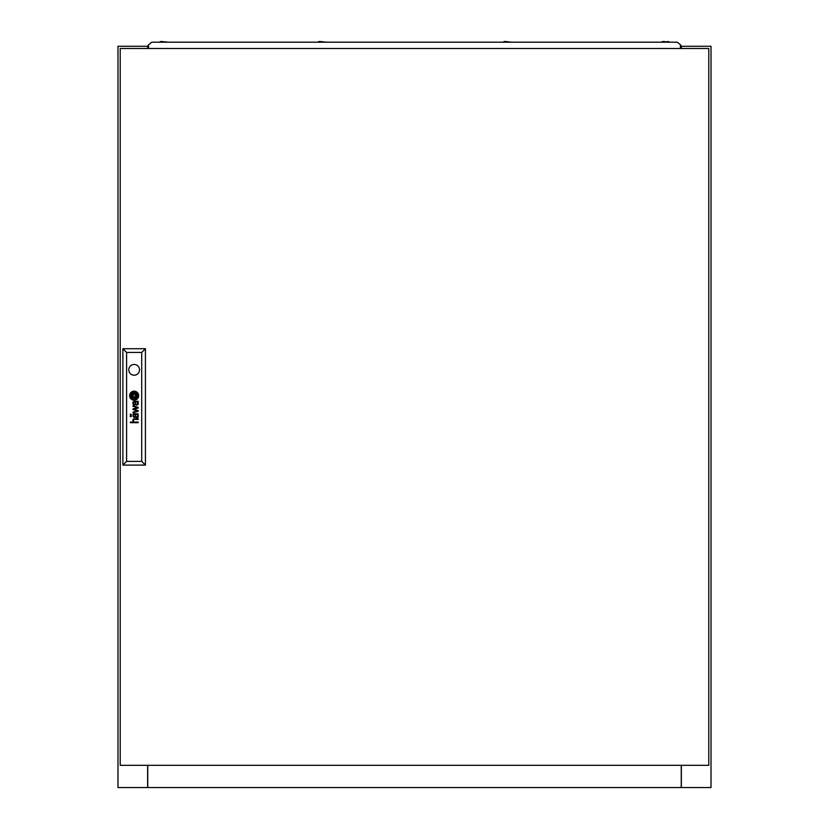 <?xml version="1.0" encoding="UTF-8"?>
<svg xmlns="http://www.w3.org/2000/svg" width="829" height="829" viewBox="0 0 829 829"><rect width="100%" height="100%" fill="white"/><g stroke="black" fill="none" stroke-linecap="round" stroke-linejoin="round"><path stroke-width="1.24" d="M148.754 46.269L147.635 46.269L147.635 48.496L147.635 46.269L117.987 46.269L117.987 787.55L147.749 787.55L147.749 765.312M147.635 765.312L147.635 787.55M681.365 765.312L681.365 787.55L711.013 787.55L711.013 46.269L681.365 46.269L681.365 48.496L681.365 46.269L680.246 46.269M681.365 787.55L147.749 787.55M138.288 403.599A2.933 2.933 0 0 0 138.267 403.257L137.78 403.257A1.192 1.192 0 0 1 136.402 404.386A0.653 0.653 0 0 1 136.225 404.303A1.212 1.212 0 0 1 135.873 403.889A3.254 3.254 0 0 1 135.79 403.682A1.368 1.368 0 0 1 135.718 403.474A9.264 9.264 0 0 1 135.676 403.257L135.22 403.257A6.736 6.736 0 0 0 135.324 403.806A2.518 2.518 0 0 0 135.459 404.22A1.575 1.575 0 0 0 138.225 404.127A1.907 1.907 0 0 0 138.288 403.754A2.933 2.933 0 0 0 138.288 403.599M137.79 415.795A1.399 1.399 0 0 1 136.536 416.842A0.798 0.798 0 0 1 135.966 416.459A1.409 1.409 0 0 1 135.801 416.148A2.674 2.674 0 0 1 135.676 415.671L135.22 415.671A8.383 8.383 0 0 0 135.334 416.272A1.959 1.959 0 0 0 135.604 416.904A1.357 1.357 0 0 0 138.256 416.386A2.28 2.28 0 0 0 138.288 416.013A3.357 3.357 0 0 0 138.267 415.671L137.78 415.671A1.399 1.399 0 0 1 137.79 415.795M138.194 414.003A0.715 0.715 0 0 0 138.194 413.982L137.842 413.764A0.912 0.912 0 0 1 137.687 413.795A2.414 2.414 0 0 1 137.51 413.806L134.599 413.785A2.591 2.591 0 0 0 134.319 413.785A39.222 39.222 0 0 0 134.029 413.806A0.943 0.943 0 0 0 133.863 413.837A6.29 6.29 0 0 0 133.697 413.889A0.725 0.725 0 0 0 133.531 413.951A1.751 1.751 0 0 0 133.355 414.075A0.736 0.736 0 0 0 133.2 414.231A1.637 1.637 0 0 0 132.982 414.666A5.679 5.679 0 0 0 132.941 414.842A1.399 1.399 0 0 0 132.909 415.028A14.394 14.394 0 0 0 132.889 415.215A1.72 1.72 0 0 0 132.878 415.474A4.332 4.332 0 0 0 132.93 415.889A2.083 2.083 0 0 0 133.272 416.749A1.461 1.461 0 0 0 134.65 417.391L134.65 416.769A1.845 1.845 0 0 1 134.07 416.686A0.839 0.839 0 0 1 133.448 415.961A2.228 2.228 0 0 1 133.459 414.987A0.777 0.777 0 0 1 133.966 414.459A1.544 1.544 0 0 1 134.277 414.396A3.461 3.461 0 0 1 134.578 414.386L135.179 415.339L135.562 414.863A7.513 7.513 0 0 1 135.51 414.386L136.443 414.386A2.176 2.176 0 0 1 136.723 414.407A1.606 1.606 0 0 1 136.94 414.448A0.912 0.912 0 0 1 137.459 414.811A1.617 1.617 0 0 1 137.718 415.339L138.205 415.339A1.876 1.876 0 0 0 137.614 414.386L137.769 414.396A0.902 0.902 0 0 0 137.946 414.376L138.184 414.148A0.715 0.715 0 0 0 138.194 414.003M136.474 396.48A0.549 0.549 0 0 0 136.474 396.459A4.052 4.052 0 0 0 136.391 395.837L135.832 395.837A37.668 37.668 0 0 1 135.904 396.345A3.772 3.772 0 0 1 135.925 396.687L135.915 396.759A0.715 0.715 0 0 1 135.676 396.936A3.451 3.451 0 0 1 135.324 397.07A5.772 5.772 0 0 1 134.65 397.236A42.051 42.051 0 0 1 133.935 397.371A7.347 7.347 0 0 1 133.282 397.443A3.409 3.409 0 0 1 133.117 397.454L132.961 397.34A1.482 1.482 0 0 1 132.795 396.998A7.782 7.782 0 0 1 132.516 395.837L131.977 395.837A4.072 4.072 0 0 0 132.132 396.376A26.238 26.238 0 0 0 132.329 396.884A3.015 3.015 0 0 0 132.681 397.547A1.813 1.813 0 0 0 132.951 397.847A0.601 0.601 0 0 0 133.396 397.993A5.834 5.834 0 0 0 133.801 397.951A3.886 3.886 0 0 0 134.153 397.879A10.736 10.736 0 0 0 134.92 397.661A4.808 4.808 0 0 0 135.769 397.298A2.363 2.363 0 0 0 136.225 396.967A1.005 1.005 0 0 0 136.402 396.759L136.464 396.614A0.549 0.549 0 0 0 136.474 396.48M137.562 396.055A2.114 2.114 0 0 0 137.552 395.837L136.982 395.837A3.109 3.109 0 0 1 137.013 396.231A1.233 1.233 0 0 1 136.702 397.101A3.751 3.751 0 0 1 135.966 397.744A4.373 4.373 0 0 1 135.013 398.231A7.544 7.544 0 0 1 134.163 398.469A3.285 3.285 0 0 1 133.614 398.552A0.736 0.736 0 0 1 133.417 398.531A1.845 1.845 0 0 1 132.288 397.785A7.078 7.078 0 0 1 131.811 397.029A3.471 3.471 0 0 1 131.562 396.459A12.217 12.217 0 0 1 131.376 395.837L130.785 395.837A4.57 4.57 0 0 0 132.578 398.728A1.979 1.979 0 0 0 133.583 399.081A2.974 2.974 0 0 0 134.36 399.029A5.212 5.212 0 0 0 135.645 398.594A4.29 4.29 0 0 0 136.63 397.91A3.492 3.492 0 0 0 137.251 397.174A2.114 2.114 0 0 0 137.562 396.055M138.101 395.868A3.233 3.233 0 0 1 137.521 397.723A4.497 4.497 0 0 1 134.132 399.63A3.171 3.171 0 0 1 132.339 399.195A4.259 4.259 0 0 1 130.205 395.837L129.645 395.837A4.508 4.508 0 0 0 134.143 400.179A4.508 4.508 0 0 0 138.65 395.837L138.101 395.837A3.233 3.233 0 0 1 138.101 395.868M128.775 369.838A5.378 5.378 0 0 0 134.143 375.216A5.378 5.378 0 0 0 139.521 369.838A5.378 5.378 0 0 0 134.143 364.459A5.378 5.378 0 0 0 128.775 369.838M708.785 765.312L708.785 48.496L120.215 48.496L120.215 765.312L708.785 765.312M137.79 402.148A3.14 3.14 0 0 0 137.614 401.972A2.135 2.135 0 0 0 137.894 401.972L138.184 401.713A1.067 1.067 0 0 0 138.194 401.568L138.06 401.132A1.14 1.14 0 0 1 138.028 401.195L137.78 401.36A1.326 1.326 0 0 1 137.573 401.381L134.505 401.371A3.99 3.99 0 0 0 133.987 401.402A1.399 1.399 0 0 0 133.106 401.961A1.907 1.907 0 0 0 132.941 402.428A2.549 2.549 0 0 0 133.127 404.086A1.503 1.503 0 0 0 134.65 404.977L134.65 404.355A2.684 2.684 0 0 1 134.391 404.345A1.471 1.471 0 0 1 133.801 404.117A0.86 0.86 0 0 1 133.407 403.34A2.725 2.725 0 0 1 133.407 402.811A1.088 1.088 0 0 1 134.018 402.024A1.523 1.523 0 0 1 134.329 401.982A8.912 8.912 0 0 1 134.578 401.972L135.179 402.925L135.51 401.972L136.443 401.972A3.15 3.15 0 0 1 136.681 401.982A1.44 1.44 0 0 1 137.718 402.925L138.205 402.925A1.876 1.876 0 0 0 137.79 402.148M137.396 410.894L132.992 412.127L132.992 412.821L138.194 411.277L138.194 410.624L133.801 409.225L138.194 407.992L138.194 407.34L132.992 405.723L132.992 406.293L137.396 407.599L132.992 408.863L132.992 409.505L137.396 410.894M130.319 415.07L131.169 415.07L131.169 414.251L130.319 414.251L130.319 415.07M130.319 416.718L131.169 416.718L131.169 415.899L130.319 415.899L130.319 416.718M138.194 422.676L138.194 422.065L134.702 422.065A1.741 1.741 0 0 1 134.567 422.054A9.803 9.803 0 0 1 134.433 422.044A0.902 0.902 0 0 1 134.298 422.023A1.699 1.699 0 0 1 134.163 421.982A0.715 0.715 0 0 1 134.049 421.93A1.772 1.772 0 0 1 133.935 421.868A0.86 0.86 0 0 1 133.79 421.743A1.43 1.43 0 0 1 133.51 421.329A2.145 2.145 0 0 1 133.355 420.448A1.15 1.15 0 0 1 133.925 419.578A1.451 1.451 0 0 1 134.267 419.474A2.756 2.756 0 0 1 134.671 419.433L138.194 419.433L138.194 418.811L134.671 418.811A3.326 3.326 0 0 0 134.505 418.811A14.093 14.093 0 0 0 134.215 418.832A1.554 1.554 0 0 0 133.666 418.966A1.057 1.057 0 0 0 132.961 419.764A1.876 1.876 0 0 0 132.878 420.531A2.995 2.995 0 0 0 133.044 421.287A1.409 1.409 0 0 0 133.189 421.567A7.471 7.471 0 0 0 133.334 421.795A1.699 1.699 0 0 0 133.573 422.065L130.319 422.065L130.319 422.676L138.194 422.676M133.023 396.801L135.272 396.801L135.272 394.542L133.023 394.542L133.023 396.801M130.194 395.506A2.881 2.881 0 0 1 130.422 394.283A4.135 4.135 0 0 1 132.495 392.148A4.964 4.964 0 0 1 133.966 391.734A3.057 3.057 0 0 1 135.282 391.858A3.679 3.679 0 0 1 136.712 392.708A4.694 4.694 0 0 1 138.091 395.506L138.65 395.506A4.508 4.508 0 0 0 134.143 391.164A4.508 4.508 0 0 0 129.645 395.506L130.194 395.506M131.314 395.506A2.155 2.155 0 0 1 131.283 394.998A1.016 1.016 0 0 1 131.521 394.345A2.28 2.28 0 0 1 131.77 394.044A2.85 2.85 0 0 1 131.977 393.858A3.71 3.71 0 0 1 132.205 393.682A4.249 4.249 0 0 1 132.588 393.443A5.544 5.544 0 0 1 133.137 393.174A5.026 5.026 0 0 1 134.163 392.873A9.72 9.72 0 0 1 134.526 392.811A1.357 1.357 0 0 1 135.324 392.946A2.207 2.207 0 0 1 136.101 393.671A11.699 11.699 0 0 1 136.339 394.044A3.347 3.347 0 0 1 136.619 394.594A37.16 37.16 0 0 1 136.775 395.029A3.036 3.036 0 0 1 136.92 395.506L137.51 395.506A5.223 5.223 0 0 0 137.023 394.096A4.166 4.166 0 0 0 136.091 392.894A2.736 2.736 0 0 0 135.158 392.345A1.824 1.824 0 0 0 134.402 392.262A5.917 5.917 0 0 0 133.604 392.386A3.813 3.813 0 0 0 132.495 392.832A7.409 7.409 0 0 0 131.79 393.319A2.881 2.881 0 0 0 130.806 394.739A1.523 1.523 0 0 0 130.744 395.029A2.694 2.694 0 0 0 130.744 395.506L131.314 395.506M132.464 395.506A183.53 183.53 0 0 1 132.391 394.998A3.368 3.368 0 0 1 132.36 394.656L132.402 394.542A0.736 0.736 0 0 1 132.619 394.407A4.031 4.031 0 0 1 132.775 394.335A2.062 2.062 0 0 1 132.972 394.272A18.176 18.176 0 0 1 133.293 394.179A5.585 5.585 0 0 1 133.77 394.076A165.676 165.676 0 0 1 134.36 393.972A7.057 7.057 0 0 1 135.086 393.889A1.834 1.834 0 0 1 135.179 393.889L135.365 394.044A1.233 1.233 0 0 1 135.469 394.262A5.534 5.534 0 0 1 135.655 394.873A10.756 10.756 0 0 1 135.78 395.506L136.319 395.506A7.243 7.243 0 0 0 136.07 394.708A5.585 5.585 0 0 0 135.915 394.335A4.29 4.29 0 0 0 135.718 393.962A0.974 0.974 0 0 0 135.676 393.889A19.026 19.026 0 0 0 135.552 393.713A0.933 0.933 0 0 0 135.2 393.402L134.972 393.34A4.787 4.787 0 0 0 134.609 393.371A4.041 4.041 0 0 0 134.018 393.485A30.031 30.031 0 0 0 133.5 393.63A3.637 3.637 0 0 0 133.117 393.775A11.357 11.357 0 0 0 132.63 393.993A1.845 1.845 0 0 0 132.422 394.107A4.373 4.373 0 0 0 132.143 394.303A0.902 0.902 0 0 0 131.998 394.438A1.461 1.461 0 0 0 131.894 394.583L131.832 394.728A0.694 0.694 0 0 0 131.821 394.967A31.108 31.108 0 0 0 131.904 395.506L132.464 395.506M126.588 352.418L126.588 461.39L141.707 461.39L141.707 352.418L126.588 352.418L122.879 348.708L145.417 348.708L145.417 465.09L122.879 465.09L122.879 348.708M145.417 348.708L141.707 352.418M126.588 461.39L122.879 465.09M145.417 465.09L141.707 461.39M681.251 765.312L681.251 787.55M502.716 42.196L504.788 41.45L511.607 42.196M317.393 42.196L319.466 41.45L326.284 42.196M159.127 42.196L161.199 41.45L168.028 42.196M663.055 41.45L660.982 42.196L663.055 41.45L669.873 42.196L667.801 41.45M680.246 48.496L680.91 45.232L677.283 42.196L151.717 42.196L148.09 45.232L148.754 48.496"/></g></svg>
